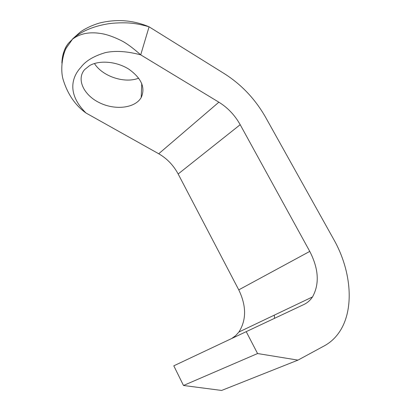 <?xml version="1.0" encoding="UTF-8"?>
<svg xmlns="http://www.w3.org/2000/svg" width="411" height="411" viewBox="0 0 411 411"><rect width="100%" height="100%" fill="white"/><g stroke="black" fill="none" stroke-linecap="round" stroke-linejoin="round"><path stroke-width="0.62" d="M61.897 63.058C62.128 55.192 64.332 48.575 68.509 43.206L72.464 39.235C80.438 33.142 90.805 31.4 103.577 33.995C108.638 35.12 114.166 37.149 120.166 40.073C125.53 42.518 132.378 47.45 140.711 54.858L149.08 26.813C141.98 24.752 135.841 23.525 130.662 23.134C124.934 22.543 114.058 22.739 107.071 23.982C92.598 26.53 81.111 31.503 72.598 38.906L79.955 32.315C82.359 30.363 90.071 25.739 99.806 22.954C116.816 18.849 133.241 20.134 149.08 26.813L224.504 73.759C241.581 84.64 255.303 99.195 265.67 117.412L333.753 239.443C351.908 271.383 355.032 311.666 337.899 334.071C334.179 339.003 329.668 342.918 324.371 345.821L297.98 360.118L257.574 353.542L246.215 331.656L303.914 304.494C307.407 302.825 310.274 300.302 312.509 296.927C319.635 284.063 318.72 268.886 309.766 251.398L240.194 124.692C234.866 115.208 227.761 107.708 218.878 102.19L140.711 54.858C127.148 51.241 115.363 50.491 105.355 52.623C93.657 56.117 85.488 61.039 80.849 67.383C71.874 76.944 66.618 93.898 86.058 113.051L83.731 110.775M231.66 338.525L235.616 335.684L238.935 332.001C246.513 319.876 246.456 305.83 238.76 289.868L178.153 173.987C173.478 165.279 167 158.538 158.718 153.76L86.058 113.051C75.1 105.252 67.383 93.831 62.904 78.789C60.227 68.39 62.755 54.324 66.274 48.061L72.475 39.225L68.509 43.206C65.246 47.239 63.464 51.56 63.171 56.158M84.635 69.587C76.102 79.359 83.885 95.337 99.652 102.817C115.286 110.492 135.162 108.191 141.194 97.53C145.617 87.754 141.512 78.311 128.884 69.202C116.775 61.47 99.606 59.908 89.716 65.524L84.635 69.587M94.427 63.52C102.616 76.528 124.749 83.777 138.723 78.152M274.286 315.15L274.563 318.309M257.574 353.542L183.496 385.482L221.627 390.45L297.98 360.118M183.496 385.482L173.791 365.831L246.215 331.656M158.718 153.76L218.878 102.19M238.76 289.868L309.766 251.398M178.153 173.987L240.194 124.692M238.935 332.001L312.509 296.927M141.759 83.551L141.194 97.53"/></g></svg>
